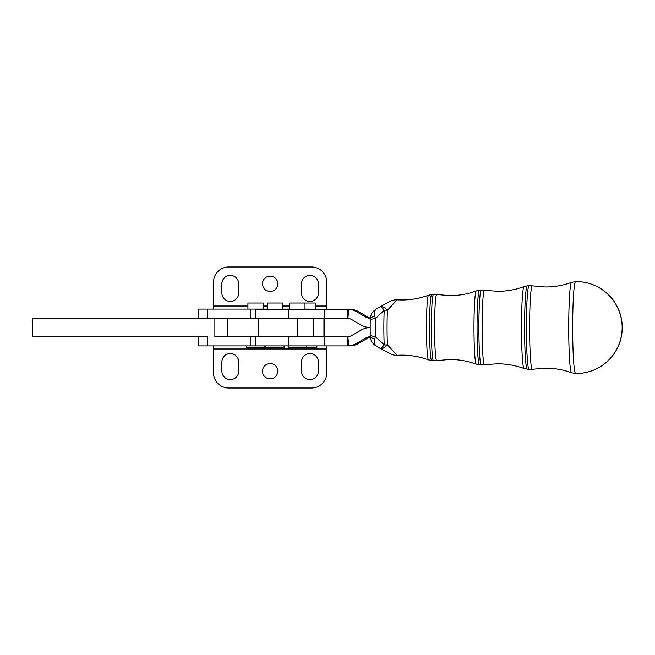 <?xml version="1.0" encoding="UTF-8"?>
<svg xmlns="http://www.w3.org/2000/svg" width="655" height="655" viewBox="0 0 655 655"><rect width="100%" height="100%" fill="white"/><g stroke="black" fill="none" stroke-linecap="round" stroke-linejoin="round"><path stroke-width="0.98" d="M255.745 318.281L198.154 318.281L198.154 309.094L267.232 309.094M238.739 293.014A8.425 8.425 0 0 1 224.362 298.967A8.425 8.425 0 0 1 221.889 293.014L221.889 283.82A8.425 8.425 0 0 1 233.54 276.042A8.425 8.425 0 0 1 238.739 283.82L238.739 293.014M318.379 293.014A8.425 8.425 0 0 1 303.994 298.967A8.425 8.425 0 0 1 301.529 293.014L301.529 283.82A8.425 8.425 0 0 1 313.18 276.042A8.425 8.425 0 0 1 318.379 283.82L318.379 293.014M304.993 309.094L326.796 309.209M213.465 282.289A15.319 15.319 0 0 1 217.951 271.457A15.319 15.319 0 0 0 213.465 282.289L213.465 309.094M311.485 266.978A15.319 15.319 0 0 1 322.317 271.457A15.319 15.319 0 0 0 311.485 266.978L228.783 266.978A15.319 15.319 0 0 0 217.951 271.457A15.319 15.319 0 0 1 228.783 266.978M262.475 283.82A7.655 7.655 0 0 0 270.13 291.475A7.655 7.655 0 0 0 277.794 283.82A7.655 7.655 0 0 0 270.13 276.164A7.655 7.655 0 0 0 262.475 283.82M267.232 309.209L267.232 303.028L282.542 303.028L282.542 309.209M270.122 348.976L282.542 348.976L270.122 348.976M198.154 345.906L198.154 336.719L198.154 345.906L255.745 345.906L255.745 336.719M224.362 356.033A8.425 8.425 0 0 0 221.889 361.986L221.889 371.18A8.425 8.425 0 0 0 233.54 378.958A8.425 8.425 0 0 0 238.739 371.18L238.739 361.986A8.425 8.425 0 0 0 224.362 356.033M303.994 356.033A8.425 8.425 0 0 0 301.529 361.986L301.529 371.18A8.425 8.425 0 0 0 313.18 378.958A8.425 8.425 0 0 0 318.379 371.18L318.379 361.986A8.425 8.425 0 0 0 303.994 356.033M326.796 345.906L326.796 372.711A15.319 15.319 0 0 1 311.485 388.022L228.783 388.022A15.319 15.319 0 0 1 213.465 372.711L213.465 345.906M277.794 371.18A7.655 7.655 0 0 1 270.13 378.836A7.655 7.655 0 0 1 262.475 371.18A7.655 7.655 0 0 1 270.13 363.525A7.655 7.655 0 0 1 277.794 371.18M227.866 336.719L227.866 318.338L214.873 318.338L214.873 336.719L347.224 336.719L347.224 345.906L349.385 345.906A18.381 18.34 90 0 0 358.555 343.449L368.004 337.98A9.186 9.17 -90 0 1 370.28 337.047M370.083 327.557A18.381 18.34 90 0 1 361.257 325.101L351.809 319.632A9.186 9.17 -90 0 0 347.936 318.428L347.224 318.404L347.224 309.209L255.745 309.209L255.745 318.338M575.622 281.617L575.622 281.617A45.94 2.947 90 0 0 572.675 327.557A45.94 2.947 90 0 0 575.622 373.497L571.553 372.752A45.203 2.898 -90 0 1 568.72 327.557A45.203 2.898 -90 0 1 571.553 282.37L575.622 281.617M264.776 345.906L264.776 347.437L246.395 347.437L246.395 345.906M246.395 347.437L247.926 348.976L326.796 348.976M247.926 309.094L247.926 303.028L263.244 303.028L263.244 309.094M292.58 348.976L304.993 348.976L292.58 348.976M289.682 309.209L289.682 303.028L315.317 303.028L315.317 309.094M316.848 345.906L316.848 347.437L288.151 347.437L289.682 348.976M299.998 348.976L315.317 348.976L316.848 347.437M379.834 306.933A12.248 2.62 60.5 0 1 379.908 306.884L376.715 308.71C374.824 309.643 374.218 312.214 374.881 316.414L375.356 318.674A28.075 1.801 90 0 0 375.356 336.449L374.881 338.709C374.218 342.909 374.824 345.472 376.715 346.413L375.037 345.316C371.925 342.786 370.312 339.683 370.198 336.015A6.124 2.947 -2 0 1 370.206 335.802L370.165 334.517A6.124 1.932 -1.2 0 0 370.157 334.648L370.157 334.648A6.124 1.932 -1.2 0 0 375.356 336.449L384.223 344.915A28.853 1.85 -90 0 1 384.223 310.208L375.356 318.674A6.124 1.932 -178.8 0 0 370.157 320.475L370.157 320.475A6.124 1.932 -178.8 0 0 370.165 320.606M379.933 348.247A12.248 5.428 -61 0 0 379.998 348.288A12.248 5.428 -61 0 0 387.433 344.833A28.722 1.842 90 0 1 387.433 310.282A12.248 5.428 -119 0 0 379.998 306.835C391.633 300.686 388.685 301.48 394.629 299.908L397.102 299.826L387.433 310.282A12.248 7.352 -177.2 0 0 384.223 310.208A12.248 2.62 60.5 0 0 379.908 306.884L379.908 306.884A12.248 12.248 0 0 1 379.998 306.835L379.998 306.835A12.248 5.428 -119 0 0 379.933 306.868M387.433 344.833A12.248 7.352 177.2 0 1 384.223 344.915A12.248 2.62 -60.5 0 1 379.908 348.239L379.908 348.239A12.248 12.248 0 0 0 379.998 348.288L391.6 354.404C390.969 354.412 396.111 355.706 397.102 355.297A76.578 76.414 90 0 1 402.072 355.133L397.102 355.297L387.433 344.833M402.072 299.982L397.102 299.826A76.578 76.414 -90 0 0 402.072 299.982C411.16 299.974 419.961 298.393 428.485 295.258L431.653 294.537A33.02 2.121 90 0 0 429.549 327.557A33.02 2.121 90 0 0 431.653 360.577A33.02 2.121 90 0 0 431.67 360.577M379.834 348.19A12.248 2.62 -60.5 0 0 379.908 348.239L376.551 346.323M370.206 319.321A6.124 2.947 2 0 1 370.198 319.108A6.124 2.947 2 0 1 374.881 316.414M376.551 308.792L373.489 311.215C371.631 313.033 370.525 315.661 370.198 319.108L370.198 336.015A6.124 2.947 -2 0 0 374.881 338.709M370.083 327.565A18.381 18.34 -90 0 0 361.257 330.022L351.809 335.491A9.186 9.17 90 0 1 347.936 336.695L347.224 336.719M349.385 345.906L348.648 345.856A18.381 18.34 -90 0 0 356.394 343.449L365.842 337.98A9.186 9.17 90 0 1 370.247 336.752M347.224 345.906L255.745 345.906M324.135 309.209L324.135 318.404L258.643 318.338L258.643 336.719M370.28 318.076A9.186 9.17 90 0 1 368.004 317.143L358.555 311.674A18.381 18.34 -90 0 0 349.385 309.209L348.648 309.266A18.381 18.34 90 0 1 356.394 311.674L365.842 317.143A9.186 9.17 -90 0 0 370.247 318.371M324.135 318.404L347.224 318.404M214.873 318.338L32.75 318.338L32.75 336.719L207.34 336.719L207.34 345.906M227.866 318.338L258.643 318.338M326.796 282.289A15.319 15.319 0 0 0 322.317 271.457A15.319 15.319 0 0 1 326.796 282.289L326.796 309.094M282.542 309.094L289.682 309.094M250.226 318.281L250.226 309.094M284.073 345.906L284.073 347.437L265.693 347.437L267.232 348.976M288.732 309.209L288.732 318.338M576.302 281.617A45.948 45.85 90 0 1 622.152 327.557A45.948 45.85 90 0 1 576.302 373.506A45.948 45.948 0 0 0 622.25 327.557A45.948 45.948 0 0 0 576.302 281.617L576.302 281.617A45.948 45.948 0 0 0 575.565 281.617M481.286 365.081A37.523 2.407 -90 0 1 481.278 365.081A37.523 2.407 -90 0 1 478.879 327.557A37.523 2.407 -90 0 1 481.278 290.042L497.661 291.319C506.749 291.303 515.55 289.731 524.066 286.595A40.978 2.628 -90 0 0 521.495 327.557A40.978 2.628 -90 0 0 524.066 368.528L529.068 369.412A41.854 2.685 -90 0 1 529.068 369.412A41.854 2.685 -90 0 1 526.399 327.557A41.854 2.685 -90 0 1 529.068 285.711A41.854 2.685 -90 0 1 529.084 285.711L527.242 285.875A41.683 2.677 90 0 0 524.581 327.557A41.683 2.677 90 0 0 527.242 369.248A41.683 2.677 90 0 0 527.259 369.248M527.259 285.875A41.683 2.677 90 0 0 527.242 285.875L524.066 286.595M428.485 295.258A32.316 2.071 -90 0 0 426.462 327.557A32.316 2.071 -90 0 0 428.485 359.865L433.479 360.749A33.184 2.129 -90 0 1 433.479 360.749A33.184 2.129 -90 0 1 431.367 327.557A33.184 2.129 -90 0 1 433.479 294.373L436.729 294.513A33.053 2.121 90 0 0 436.705 294.504A33.053 2.121 90 0 0 434.584 327.557A33.053 2.121 90 0 0 436.705 360.61L449.87 359.472C458.958 359.48 467.76 361.061 476.275 364.196A36.647 2.35 -90 0 1 473.974 327.557A36.647 2.35 -90 0 1 476.275 290.926L479.444 290.206A37.351 2.399 90 0 0 479.444 290.206L481.278 290.042A37.523 2.407 -90 0 1 481.286 290.042M479.444 290.206A37.351 2.399 90 0 0 477.061 327.557A37.351 2.399 90 0 0 479.444 364.917A37.351 2.399 90 0 0 479.46 364.917L497.661 363.803C506.749 363.812 515.55 365.392 524.066 368.528M433.479 294.373A33.184 2.129 -90 0 1 433.495 294.373L431.653 294.537A33.02 2.121 90 0 1 431.67 294.537M436.705 360.61A33.053 2.121 90 0 0 436.729 360.61L433.479 360.749M484.52 290.173A37.384 2.399 90 0 0 484.495 290.173A37.384 2.399 90 0 0 482.096 327.557A37.384 2.399 90 0 0 484.495 364.95A37.384 2.399 90 0 0 484.52 364.941M529.068 285.711L532.318 285.842A41.715 2.677 90 0 0 532.294 285.842A41.715 2.677 90 0 0 529.617 327.557A41.715 2.677 90 0 0 532.294 369.281A41.715 2.677 90 0 0 532.318 369.273L529.068 369.412M347.936 336.695L348.648 345.856M313.606 318.404L313.606 336.719M323.93 318.404L323.93 336.719M365.842 337.98L368.004 337.98M358.555 343.449L356.394 343.449M288.732 345.906L288.732 336.719M324.135 345.906L324.135 336.719M365.842 317.143L368.004 317.143M358.555 311.674L356.394 311.674M347.936 318.428L348.648 309.266M255.581 348.976L213.465 348.976M250.226 336.719L250.226 345.906M326.796 306.024L315.317 306.024M289.682 306.024L282.542 306.024M267.232 306.024L263.244 306.024M247.926 306.024L213.465 306.024M207.34 309.094L207.34 318.281M575.565 373.497A45.948 45.948 0 0 0 576.302 373.506M304.993 348.976L306.524 347.437L306.524 345.906M304.993 309.209L304.993 303.028M288.151 347.437L288.151 345.906M264.776 347.437L263.244 348.976M428.485 359.865C419.961 356.729 411.16 355.149 402.072 355.133M436.729 294.513L449.87 295.651C458.958 295.642 467.76 294.062 476.275 290.926M476.275 364.196L479.444 364.917M532.318 369.273L545.459 368.135C554.433 368.151 563.128 369.682 571.553 372.752M532.318 285.842L545.459 286.988C554.433 286.972 563.128 285.433 571.553 282.37M324.503 318.404L324.503 336.719M297.861 318.404L297.861 336.719M265.693 347.437L265.693 345.906M284.073 347.437L282.542 348.976"/></g></svg>
